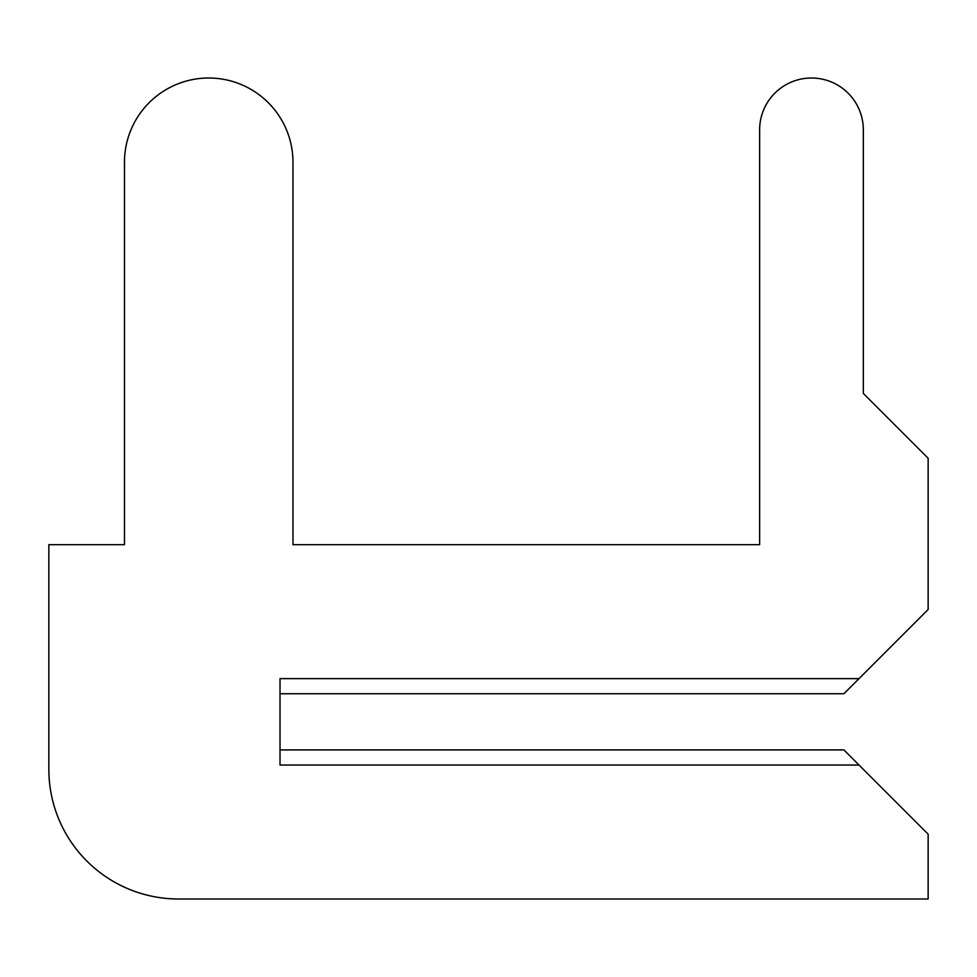 <?xml version="1.0" encoding="UTF-8"?>
<svg xmlns="http://www.w3.org/2000/svg" width="977" height="977" viewBox="0 0 977 977"><rect width="100%" height="100%" fill="white"/><g stroke="black" fill="none" stroke-linecap="round" stroke-linejoin="round"><path stroke-width="1.47" d="M280.02 749.909L280.02 693.743L280.02 749.909L280.02 693.743L280.02 749.909L280.02 693.743L280.02 749.909L280.02 693.743L280.02 749.909L280.02 693.743L280.02 749.909L280.02 693.743L280.02 749.909L280.02 693.743L280.02 749.909L280.02 693.743L843.896 693.743L928.15 609.489L928.15 458.25L863.338 393.438L863.338 129.868A51.854 51.854 0 0 0 811.484 78.013A51.854 51.854 0 0 0 759.63 129.868L759.63 544.678L292.978 544.678L292.978 162.267A84.254 84.254 0 0 0 208.724 78.013A84.254 84.254 0 0 0 124.47 162.267L124.47 544.678L48.85 544.678L48.85 769.363A129.623 129.623 0 0 0 178.473 898.987L928.15 898.987L928.15 834.175L843.896 749.909L280.02 749.909M863.338 393.438L863.338 129.868M759.63 129.868L759.63 544.678L759.63 129.868L759.63 544.678L759.63 129.868L759.63 544.678L759.63 129.868L759.63 544.678L759.63 129.868L759.63 544.678L759.63 129.868L759.63 544.678L759.63 129.868L759.63 544.678L759.63 129.868L759.63 544.678L292.978 544.678L292.978 162.267M124.47 162.267L124.47 544.678M48.85 544.678L48.85 769.363M759.63 544.678L292.978 544.678L759.63 544.678M859.015 678.624L280.02 678.624L280.02 765.04L859.015 765.04"/></g></svg>

